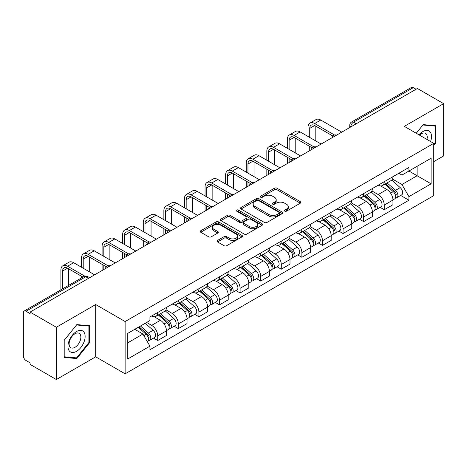 <?xml version="1.0" encoding="UTF-8"?>
<svg xmlns="http://www.w3.org/2000/svg" width="467" height="467" viewBox="0 0 467 467"><rect width="100%" height="100%" fill="white"/><g stroke="black" fill="none" stroke-linecap="round" stroke-linejoin="round"><path stroke-width="0.7" d="M284.753 211.131A1.284 0.741 0 0 0 286.569 211.131L300.334 203.186A1.833 1.057 0 0 0 300.871 202.433A1.833 1.057 0 0 0 300.334 201.686L277.013 188.224A1.833 1.057 0 0 0 274.421 188.224L260.656 196.169A1.284 0.741 0 0 0 260.277 196.695A1.284 0.741 0 0 0 260.656 197.22A1.284 0.741 0 0 0 262.466 197.22L264.252 196.187A5.861 3.386 0 0 1 272.541 196.187L274.485 197.313A5.861 3.386 0 0 1 276.201 199.707A5.861 3.386 0 0 1 274.485 202.1L272.705 203.127A1.284 0.741 0 0 0 272.331 203.653A1.284 0.741 0 0 0 272.705 204.172A1.284 0.741 0 0 0 274.52 204.172L276.301 203.145A5.861 3.386 0 0 1 284.59 203.145L286.534 204.266A5.861 3.386 0 0 1 288.256 206.659A5.861 3.386 0 0 1 286.534 209.058L284.753 210.086A1.284 0.741 0 0 0 284.38 210.605A1.284 0.741 0 0 0 284.753 211.131L284.753 210.086M217.54 240.435A1.833 1.057 0 0 0 217.003 241.188A1.833 1.057 0 0 0 217.54 241.935L224.084 245.712A1.833 1.057 0 0 0 226.676 245.712L241.964 236.886A1.833 1.057 0 0 0 242.501 236.139A1.833 1.057 0 0 0 241.964 235.386L218.644 221.924A1.833 1.057 0 0 0 216.052 221.924L200.763 230.751A1.833 1.057 0 0 0 200.226 231.498A1.833 1.057 0 0 0 200.763 232.245L208.661 236.81A1.833 1.057 0 0 0 211.253 236.81L217.797 233.033A1.833 1.057 0 0 0 218.334 232.286A1.833 1.057 0 0 0 217.797 231.533L213.88 229.274A4.904 2.831 0 0 1 212.444 227.271A4.904 2.831 0 0 1 215.468 224.656A4.904 2.831 0 0 1 220.809 225.269L236.168 234.136A4.904 2.831 0 0 1 237.604 236.139A4.904 2.831 0 0 1 234.574 238.748A4.904 2.831 0 0 1 229.233 238.135L226.676 236.658A1.833 1.057 0 0 0 224.084 236.658L217.54 240.435L217.54 241.935M125.127 321.541L95.688 304.542L56.349 327.256L30.081 312.09L417.381 88.485L443.65 103.651L404.311 126.364L433.75 143.357L125.127 321.541L125.127 373.822L433.75 195.638L433.75 143.357M264.38 222.444A1.833 1.057 0 0 0 266.972 222.444L282.261 213.617A1.833 1.057 0 0 0 282.798 212.87A1.833 1.057 0 0 0 282.261 212.123L258.94 198.656A1.833 1.057 0 0 0 256.348 198.656L241.06 207.482A1.833 1.057 0 0 0 240.523 208.235A1.833 1.057 0 0 0 241.06 208.982L264.38 222.444M237.102 211.411A1.284 0.741 0 0 1 238.403 211.592L238.403 210.068L262.11 223.757A1.833 1.057 0 0 1 262.647 224.504A1.833 1.057 0 0 1 262.11 225.252L246.821 234.078A1.833 1.057 0 0 1 244.229 234.078L220.909 220.611L220.909 219.116A1.833 1.057 0 0 0 220.371 219.864A1.833 1.057 0 0 0 220.909 220.611M220.909 219.116L227.452 215.34A1.833 1.057 0 0 1 230.044 215.34L239.501 220.803A1.833 1.057 0 0 0 242.093 220.803L246.436 218.293A1.833 1.057 0 0 0 246.973 217.546A1.833 1.057 0 0 0 246.436 216.799L236.588 211.113A1.284 0.741 0 0 1 236.209 210.588A1.284 0.741 0 0 1 237.002 209.905A1.284 0.741 0 0 1 238.403 210.068M56.349 327.256L56.349 379.537L30.081 364.371L30.081 362.847L25.989 360.483A3.736 2.154 -120 0 1 23.35 355.912L23.35 312.773A3.736 2.154 -120 0 1 24.121 311.069L83.92 276.546A3.736 2.154 60 0 1 85.788 276.727L25.989 311.25A3.736 2.154 -120 0 0 24.121 311.069M433.75 161.646L443.65 155.931L443.65 103.651M56.349 379.537L95.688 356.829L125.127 373.822M30.081 312.09L30.081 313.614L25.989 311.25M356.263 123.773L353.49 122.173A3.736 2.154 60 0 0 351.622 121.986L411.421 87.463A3.736 2.154 60 0 1 413.289 87.644L353.49 122.173A3.736 2.154 120 0 0 350.851 126.744L350.851 126.896M416.062 89.25L413.289 87.644M384.248 181.692A8.587 4.956 60 0 1 382.467 185.545L391.183 180.519A8.587 4.956 -120 0 0 392.963 176.66M371.884 190.939L378.177 194.57A8.587 4.956 60 0 1 384.248 205.089L392.963 200.057A8.587 4.956 -120 0 0 386.886 189.544L380.652 185.942M392.963 200.057L392.963 204.709L384.248 209.736L380.074 207.325M382.467 185.545A8.587 4.956 60 0 1 378.241 185.16M384.248 205.089L384.248 209.736M363.653 193.583A8.587 4.956 60 0 1 361.878 197.436L370.588 192.404A8.587 4.956 -120 0 0 372.368 188.551M359.479 219.216L363.653 221.627L372.368 216.595L372.368 211.948A8.587 4.956 -120 0 0 366.297 201.429L360.057 197.833M361.878 197.436A8.587 4.956 60 0 1 357.652 197.051M351.289 202.83L357.582 206.461A8.587 4.956 60 0 1 363.653 216.98L363.653 221.627M343.064 205.468A8.587 4.956 60 0 1 341.284 209.327L349.999 204.295A8.587 4.956 -120 0 0 351.774 200.442M338.884 231.107L343.064 233.518L351.774 228.486L351.774 223.839A8.587 4.956 -120 0 0 345.703 213.32L339.468 209.718M341.284 209.327A8.587 4.956 60 0 1 337.057 208.936M330.7 214.715L336.993 218.352A8.587 4.956 60 0 1 343.064 228.865L343.064 233.518M322.469 217.359A8.587 4.956 60 0 1 320.695 221.212L329.404 216.186A8.587 4.956 -120 0 0 331.185 212.327M318.296 242.992L322.469 245.403L331.185 240.377L331.185 235.724A8.587 4.956 -120 0 0 325.108 225.211L318.873 221.609M320.695 221.212A8.587 4.956 60 0 1 316.463 220.827M310.106 226.606L316.398 230.237A8.587 4.956 60 0 1 322.469 240.756L322.469 245.403M301.88 229.25A8.587 4.956 60 0 1 300.1 233.103L308.81 228.071A8.587 4.956 -120 0 0 310.59 224.218M297.701 254.883L301.88 257.294L310.59 252.262L310.59 247.615A8.587 4.956 -120 0 0 304.519 237.096L298.285 233.5M300.1 233.103A8.587 4.956 60 0 1 295.874 232.718M289.511 238.497L295.804 242.128A8.587 4.956 60 0 1 301.88 252.647L301.88 257.294M281.286 241.135A8.587 4.956 60 0 1 279.505 244.994L288.221 239.962A8.587 4.956 -120 0 0 289.995 236.109M277.106 266.774L281.286 269.185L289.995 264.153L289.995 259.506A8.587 4.956 -120 0 0 283.924 248.987L277.69 245.385M279.505 244.994A8.587 4.956 60 0 1 275.279 244.603M268.922 250.382L275.215 254.019A8.587 4.956 60 0 1 281.286 264.532L281.286 269.185M260.691 253.026A8.587 4.956 60 0 1 258.916 256.879L267.626 251.853A8.587 4.956 -120 0 0 269.406 247.995M256.517 278.659L260.691 281.07L269.406 276.044L269.406 271.391A8.587 4.956 -120 0 0 263.335 260.878L257.095 257.276M258.916 256.879A8.587 4.956 60 0 1 254.684 256.494M248.327 262.273L254.62 265.904A8.587 4.956 60 0 1 260.691 276.423L260.691 281.07M240.102 264.917A8.587 4.956 60 0 1 238.322 268.77L247.031 263.738A8.587 4.956 -120 0 0 248.812 259.885M235.923 290.55L240.102 292.961L248.812 287.929L248.812 283.282A8.587 4.956 -120 0 0 242.741 272.763L236.506 269.167M238.322 268.77A8.587 4.956 60 0 1 234.095 268.385M227.738 274.164L234.025 277.795A8.587 4.956 60 0 1 240.102 288.314L240.102 292.961M219.508 276.803A8.587 4.956 60 0 1 217.727 280.661L226.442 275.629A8.587 4.956 -120 0 0 228.217 271.776M215.328 302.441L219.508 304.852L228.217 299.82L228.217 295.173A8.587 4.956 -120 0 0 222.146 284.654L215.912 281.052M217.727 280.661A8.587 4.956 60 0 1 213.501 280.27M207.144 286.049L213.437 289.686A8.587 4.956 60 0 1 219.508 300.199L219.508 304.852M198.913 288.694A8.587 4.956 60 0 1 197.138 292.546L205.848 287.52A8.587 4.956 -120 0 0 207.628 283.662M194.739 314.326L198.913 316.737L207.628 311.711L207.628 307.058A8.587 4.956 -120 0 0 201.557 296.545L195.317 292.943M197.138 292.546A8.587 4.956 60 0 1 192.912 292.161M186.549 297.94L192.842 301.571A8.587 4.956 60 0 1 198.913 312.09L198.913 316.737M178.324 300.585A8.587 4.956 60 0 1 176.544 304.437L185.259 299.405A8.587 4.956 -120 0 0 187.033 295.553M174.144 326.217L178.324 328.628L187.033 323.596L187.033 318.949A8.587 4.956 -120 0 0 180.963 308.43L174.728 304.834M176.544 304.437A8.587 4.956 60 0 1 172.317 304.052M165.96 309.831L172.253 313.462A8.587 4.956 60 0 1 178.324 323.981L178.324 328.628M157.729 312.47A8.587 4.956 60 0 1 155.949 316.328L164.664 311.296A8.587 4.956 -120 0 0 166.445 307.444M153.555 338.108L157.729 340.519L166.445 335.487L166.445 330.84A8.587 4.956 -120 0 0 160.368 320.321L154.133 316.719M155.949 316.328A8.587 4.956 60 0 1 151.722 315.937M146.644 322.458L151.658 325.353A8.587 4.956 60 0 1 157.729 335.866L157.729 340.519M398.836 173.269L401.935 175.061L431.111 158.22L417.119 166.299L417.119 175.75L401.935 184.512L392.478 179.048M127.765 342.801L142.943 334.039L149.942 346.158L127.765 358.96L127.765 333.35L149.942 320.549L149.942 316.97L408.934 167.443L408.934 171.021L431.111 183.829L408.934 196.63L401.935 184.512M431.111 158.22L431.111 183.829M149.942 346.158L149.942 349.742L408.934 200.215L408.934 196.63M433.75 145.453L435.927 142.744L435.927 125.757L423.19 124.619L416.249 133.253M95.688 304.542L95.688 356.829M64.072 357.43L76.81 358.568L89.547 342.72L89.547 325.738L76.81 324.6L64.072 340.449L64.072 357.43M142.943 334.039L134.759 329.317M400.663 195.44L408.934 200.215M435.267 142.359L435.927 142.744M75.467 357.792L76.81 358.568M88.888 342.34L89.547 342.72M285.267 211.312L286.534 210.582A5.861 3.386 0 0 0 288.256 208.189L288.256 206.659M276.201 199.707L276.201 201.23A5.861 3.386 0 0 1 274.485 203.624L273.218 204.353M300.31 203.198L277.013 189.748A1.833 1.057 0 0 0 274.421 189.748L261.17 197.401M282.237 213.635L258.94 200.18A1.833 1.057 0 0 0 256.348 200.18L241.083 208.994M279.021 213.396A1.284 0.741 0 0 0 279.394 212.87A1.284 0.741 0 0 0 279.021 212.345L258.549 200.53A1.284 0.741 0 0 0 256.733 200.53L254.854 201.61A5.861 3.386 0 0 0 253.137 204.009A5.861 3.386 0 0 0 254.854 206.402L268.852 214.481A5.861 3.386 0 0 0 277.141 214.481L279.021 213.396L279.021 214.919A1.284 0.741 0 0 0 279.394 214.394L279.394 212.87M253.137 204.009L253.137 205.533A5.861 3.386 0 0 0 254.854 207.926L254.854 206.402M279.021 214.919L277.141 216.005A5.861 3.386 0 0 1 268.852 216.005L254.854 207.926M220.932 220.628L227.452 216.863L227.452 215.34M246.973 217.546L246.973 219.07A1.833 1.057 0 0 1 246.436 219.817L242.093 222.327A1.833 1.057 0 0 1 239.501 222.327L230.044 216.863A1.833 1.057 0 0 0 227.452 216.863M238.403 211.592L262.086 225.263M249.32 226.466A4.904 2.831 0 0 0 254.661 227.079A4.904 2.831 0 0 0 257.685 224.464A4.904 2.831 0 0 0 256.249 222.467L250.837 219.344A1.833 1.057 0 0 0 248.246 219.344L243.908 221.848A1.833 1.057 0 0 0 243.371 222.596A1.833 1.057 0 0 0 243.908 223.343L249.32 226.466L249.32 227.989A4.904 2.831 0 0 0 254.661 228.602A4.904 2.831 0 0 0 257.685 225.993L257.685 224.464M243.371 222.596L243.371 224.119A1.833 1.057 0 0 0 243.908 224.866L243.908 223.343M249.32 227.989L243.908 224.866M237.604 236.139L237.604 237.662A4.904 2.831 0 0 1 234.574 240.277A4.904 2.831 0 0 1 229.233 239.659L226.676 238.182A1.833 1.057 0 0 0 224.084 238.182L217.564 241.947M212.444 227.271L212.444 228.795A4.904 2.831 0 0 0 213.88 230.797L213.88 229.274M217.774 233.045L213.88 230.797M241.941 236.897L218.644 223.448A1.833 1.057 0 0 0 216.052 223.448L200.787 232.262M384.843 184.179L393.237 191.663A4.664 2.697 60 0 1 394.703 198.884L392.957 199.888M385.065 184.377L389.017 186.654M385.689 183.689L395.029 192.019A2.242 1.296 60 0 1 395.73 195.486A2.242 1.296 60 0 1 395.526 195.562M387.09 182.883L395.479 190.367A4.664 2.697 60 0 1 396.944 197.588A4.664 2.697 60 0 1 395.537 197.734M391.766 180.069L400.231 187.623A4.664 2.697 60 0 1 401.696 194.844L396.944 197.588M309.732 137.45L309.732 128.384A6.999 4.04 60 0 1 311.18 125.179A6.999 4.04 60 0 1 314.682 125.524L332.866 136.025M341.745 132.155L320.753 120.037A9.428 5.441 -120 0 0 316.042 119.57L309.971 123.078A9.428 5.441 -120 0 0 308.016 127.392L308.016 136.463M334.57 135.027L314.682 123.545A9.428 5.441 -120 0 0 309.971 123.078M308.016 145.453L308.016 151.629M309.732 150.637L309.732 146.445M315.803 140.958L315.803 126.172M364.248 196.064L372.643 203.554A4.664 2.697 60 0 1 374.108 210.769L372.368 211.773M364.476 196.263L368.422 198.545M365.101 195.58L374.435 203.91A2.242 1.296 60 0 1 375.135 207.371A2.242 1.296 60 0 1 374.931 207.453M366.496 194.768L374.884 202.258A4.664 2.697 60 0 1 376.349 209.473A4.664 2.697 60 0 1 374.943 209.625M371.172 191.96L379.636 199.514A4.664 2.697 60 0 1 381.101 206.729L376.349 209.473M343.659 207.955L352.048 215.445A4.664 2.697 60 0 1 353.513 222.66L351.774 223.664M343.881 208.154L347.833 210.436M344.506 207.465L353.84 215.795A2.242 1.296 60 0 1 354.546 219.262A2.242 1.296 60 0 1 354.342 219.344M345.901 206.659L354.295 214.149A4.664 2.697 60 0 1 355.761 221.364A4.664 2.697 60 0 1 354.348 221.516M350.583 203.851L359.047 211.405A4.664 2.697 60 0 1 360.512 218.62L355.761 221.364M430.574 141.524A12.136 7.005 120 0 0 430.358 132.208A12.136 7.005 120 0 0 419.039 134.864M426.949 139.429A8.307 4.798 120 0 0 426.453 134.222A8.307 4.798 120 0 0 425.519 133.358A8.307 4.798 120 0 0 419.541 135.156M416.278 133.27L422.927 124.998L435.267 126.096L435.267 142.558L433.75 144.443M434.45 125.629L435.267 126.096M83.978 332.189A12.136 7.005 120 0 0 72.257 335.329A12.136 7.005 120 0 0 69.116 350.676A12.136 7.005 120 0 0 80.838 347.536A12.136 7.005 120 0 0 83.978 332.189M80.073 334.203A8.307 4.798 120 0 0 79.139 333.333A8.307 4.798 120 0 0 71.41 337.215A8.307 4.798 120 0 0 69.898 346.858A8.307 4.798 120 0 0 70.832 347.722A8.307 4.798 120 0 0 78.561 343.846A8.307 4.798 120 0 0 80.073 334.203M76.547 357.891L64.207 356.788L64.207 340.332L76.547 324.974L88.888 326.077L88.888 342.533L76.547 357.891M88.07 325.604L88.888 326.077M289.137 149.341L289.137 140.269A6.999 4.04 60 0 1 290.591 137.065A6.999 4.04 60 0 1 294.087 137.415L312.277 147.911M321.15 144.046L300.164 131.928A9.428 5.441 -120 0 0 295.448 131.46L289.377 134.963A9.428 5.441 -120 0 0 287.421 139.283L287.421 148.348M313.982 146.912L294.087 135.43A9.428 5.441 -120 0 0 289.377 134.963M287.421 157.344L287.421 163.514M289.137 162.522L289.137 158.331M295.214 152.843L295.214 138.063M268.548 161.232L268.548 152.16A6.999 4.04 60 0 1 269.996 148.955A6.999 4.04 60 0 1 273.499 149.3L291.682 159.802M300.555 155.931L279.57 143.813A9.428 5.441 -120 0 0 274.853 143.346L268.782 146.854A9.428 5.441 -120 0 0 266.832 151.168L266.832 160.239M293.387 158.803L273.499 147.321A9.428 5.441 -120 0 0 268.782 146.854M266.832 169.229L266.832 175.405M268.548 174.413L268.548 170.222M274.619 164.734L274.619 149.948M323.065 219.846L331.459 227.33A4.664 2.697 60 0 1 332.924 234.551L331.179 235.555M323.287 220.045L327.239 222.321M323.911 219.356L333.251 227.686A2.242 1.296 60 0 1 333.952 231.153A2.242 1.296 60 0 1 333.747 231.229M325.312 218.55L333.701 226.034A4.664 2.697 60 0 1 335.166 233.255A4.664 2.697 60 0 1 333.759 233.401M329.988 215.736L338.452 223.29A4.664 2.697 60 0 1 339.918 230.511L335.166 233.255M302.476 231.731L310.864 239.221A4.664 2.697 60 0 1 312.33 246.436L310.59 247.44M302.698 231.93L306.644 234.212M303.322 231.241L312.656 239.577A2.242 1.296 60 0 1 313.363 243.038A2.242 1.296 60 0 1 313.159 243.12M304.717 230.435L313.106 237.925A4.664 2.697 60 0 1 314.571 245.14A4.664 2.697 60 0 1 313.164 245.292M309.399 227.627L317.864 235.181A4.664 2.697 60 0 1 319.329 242.396L314.571 245.14M281.881 243.622L290.27 251.112A4.664 2.697 60 0 1 291.735 258.327L289.995 259.331M282.103 243.821L286.055 246.097M282.728 243.132L292.062 251.462A2.242 1.296 60 0 1 292.768 254.929A2.242 1.296 60 0 1 292.564 255.011M284.123 242.326L292.517 249.816A4.664 2.697 60 0 1 293.982 257.031A4.664 2.697 60 0 1 292.57 257.183M288.804 239.518L297.269 247.072A4.664 2.697 60 0 1 298.734 254.287L293.982 257.031M247.954 173.117L247.954 164.051A6.999 4.04 60 0 1 249.407 160.846A6.999 4.04 60 0 1 252.904 161.191L271.088 171.693M279.966 167.822L258.975 155.704A9.428 5.441 -120 0 0 254.264 155.237L248.193 158.745A9.428 5.441 -120 0 0 246.237 163.059L246.237 172.13M272.792 170.694L252.904 159.212A9.428 5.441 -120 0 0 248.193 158.745M246.237 181.12L246.237 187.296M247.954 186.304L247.954 182.112M254.025 176.625L254.025 161.839M227.359 185.008L227.359 175.936A6.999 4.04 60 0 1 228.812 172.732A6.999 4.04 60 0 1 232.309 173.082L250.499 183.578M259.372 179.713L238.386 167.595A9.428 5.441 -120 0 0 233.669 167.128L227.598 170.63A9.428 5.441 -120 0 0 225.649 174.95L225.649 184.016M252.203 182.579L232.309 171.097A9.428 5.441 -120 0 0 227.598 170.63M225.649 193.011L225.649 199.181M227.359 198.189L227.359 193.998M233.436 188.51L233.436 173.73M206.77 196.899L206.77 187.827A6.999 4.04 60 0 1 208.218 184.623A6.999 4.04 60 0 1 211.72 184.967L229.904 195.469M238.783 191.598L217.791 179.48A9.428 5.441 -120 0 0 213.08 179.013L207.004 182.521A9.428 5.441 -120 0 0 205.054 186.835L205.054 195.907M231.609 194.47L211.72 182.988A9.428 5.441 -120 0 0 207.004 182.521M205.054 204.896L205.054 211.072M206.77 210.08L206.77 205.889M212.841 200.401L212.841 185.615M261.286 255.513L269.681 262.997A4.664 2.697 60 0 1 271.146 270.212L269.401 271.222M261.508 255.712L265.46 257.988M262.133 255.023L271.473 263.353A2.242 1.296 60 0 1 272.173 266.82A2.242 1.296 60 0 1 271.969 266.896M263.534 254.217L271.922 261.701A4.664 2.697 60 0 1 273.388 268.922A4.664 2.697 60 0 1 271.981 269.068M268.21 251.404L276.674 258.957A4.664 2.697 60 0 1 278.139 266.178L273.388 268.922M186.175 208.784L186.175 199.718A6.999 4.04 60 0 1 187.629 196.514A6.999 4.04 60 0 1 191.126 196.858L209.315 207.36M218.188 203.489L197.197 191.371A9.428 5.441 -120 0 0 192.486 190.904L186.415 194.412A9.428 5.441 -120 0 0 184.459 198.726L184.459 207.792M211.02 206.361L191.126 194.879A9.428 5.441 -120 0 0 186.415 194.412M184.459 216.787L184.459 222.963M186.175 221.971L186.175 217.78M192.246 212.292L192.246 197.506M240.698 267.398L249.086 274.888A4.664 2.697 60 0 1 250.551 282.103L248.812 283.107M240.919 267.597L244.866 269.879M241.544 266.908L250.878 275.244A2.242 1.296 60 0 1 251.585 278.706A2.242 1.296 60 0 1 251.38 278.787M242.939 266.102L251.334 273.592A4.664 2.697 60 0 1 252.799 280.807A4.664 2.697 60 0 1 251.386 280.959M247.621 263.295L256.085 270.848A4.664 2.697 60 0 1 257.55 278.063L252.799 280.807M165.587 220.675L165.587 211.604A6.999 4.04 60 0 1 167.034 208.399A6.999 4.04 60 0 1 170.537 208.749L188.721 219.245M197.594 215.38L176.608 203.262A9.428 5.441 -120 0 0 171.891 202.795L165.82 206.297A9.428 5.441 -120 0 0 163.87 210.617L163.87 219.683M190.425 218.247L170.537 206.764A9.428 5.441 -120 0 0 165.82 206.297M163.87 228.678L163.87 234.848M165.587 233.856L165.587 229.665M171.658 224.178L171.658 209.397M220.103 279.289L228.491 286.779A4.664 2.697 60 0 1 229.957 293.994L228.217 294.998M220.325 279.488L224.277 281.764M220.949 278.799L230.289 287.129A2.242 1.296 60 0 1 230.99 290.597A2.242 1.296 60 0 1 230.786 290.678M222.345 277.993L230.739 285.483A4.664 2.697 60 0 1 232.204 292.698A4.664 2.697 60 0 1 230.791 292.85M227.026 275.186L235.491 282.739A4.664 2.697 60 0 1 236.956 289.954L232.204 292.698M144.992 232.566L144.992 223.495A6.999 4.04 60 0 1 146.44 220.29A6.999 4.04 60 0 1 149.942 220.634L168.126 231.136M177.005 227.266L156.013 215.147A9.428 5.441 -120 0 0 151.302 214.68L145.225 218.188A9.428 5.441 -120 0 0 143.276 222.502L143.276 231.574M169.83 230.138L149.942 218.655A9.428 5.441 -120 0 0 145.225 218.188M143.276 240.563L143.276 246.739M144.992 245.747L144.992 241.556M151.063 236.068L151.063 221.282M199.508 291.18L207.903 298.664A4.664 2.697 60 0 1 209.368 305.879L207.628 306.889M199.73 291.379L203.682 293.655M200.355 290.69L209.695 299.02A2.242 1.296 60 0 1 210.395 302.482A2.242 1.296 60 0 1 210.191 302.563M201.756 289.884L210.144 297.368A4.664 2.697 60 0 1 211.609 304.589A4.664 2.697 60 0 1 210.203 304.735M206.432 287.071L214.896 294.624A4.664 2.697 60 0 1 216.361 301.845L211.609 304.589M124.397 244.451L124.397 235.386A6.999 4.04 60 0 1 125.851 232.181A6.999 4.04 60 0 1 129.347 232.525L147.537 243.027M156.41 239.157L135.418 227.038A9.428 5.441 -120 0 0 130.707 226.571L124.636 230.079A9.428 5.441 -120 0 0 122.681 234.393L122.681 243.459M149.242 242.029L129.347 230.546A9.428 5.441 -120 0 0 124.636 230.079M122.681 252.454L122.681 258.63M124.397 257.638L124.397 253.447M130.474 247.959L130.474 233.173M178.919 303.065L187.308 310.555A4.664 2.697 60 0 1 188.773 317.77L187.033 318.774M179.141 303.264L183.087 305.546M179.766 302.575L189.1 310.911A2.242 1.296 60 0 1 189.806 314.373A2.242 1.296 60 0 1 189.602 314.454M181.161 301.77L189.555 309.259A4.664 2.697 60 0 1 191.021 316.474A4.664 2.697 60 0 1 189.608 316.626M185.843 298.962L194.307 306.515A4.664 2.697 60 0 1 195.772 313.731L191.021 316.474M103.808 256.342L103.808 247.271A6.999 4.04 60 0 1 105.256 244.066A6.999 4.04 60 0 1 108.758 244.416L126.942 254.912M135.815 251.048L114.829 238.929A9.428 5.441 -120 0 0 110.113 238.462L104.042 241.964A9.428 5.441 -120 0 0 102.092 246.284L102.092 255.35M128.647 253.914L108.758 242.431A9.428 5.441 -120 0 0 104.042 241.964M102.092 264.345L102.092 270.516M103.808 269.523L103.808 265.332M109.879 259.845L109.879 245.064M158.325 314.956L166.719 322.446A4.664 2.697 60 0 1 168.184 329.661L166.439 330.665M158.547 315.155L162.498 317.432M159.171 314.466L168.511 322.796A2.242 1.296 60 0 1 169.212 326.264A2.242 1.296 60 0 1 169.007 326.345M160.572 313.661L168.961 321.15A4.664 2.697 60 0 1 170.426 328.365A4.664 2.697 60 0 1 169.019 328.517M165.248 310.853L173.712 318.406A4.664 2.697 60 0 1 175.178 325.622L170.426 328.365M83.214 268.233L83.214 259.162A6.999 4.04 60 0 1 84.661 255.957A6.999 4.04 60 0 1 88.164 256.301L106.348 266.803M115.226 262.933L94.235 250.814A9.428 5.441 -120 0 0 89.524 250.347L83.453 253.855A9.428 5.441 -120 0 0 81.497 258.169L81.497 267.241M108.052 265.805L88.164 254.322A9.428 5.441 -120 0 0 83.453 253.855M81.497 276.231L81.497 277.941M89.285 271.736L89.285 256.949M138.244 327.303L146.124 334.331A4.664 2.697 60 0 1 147.59 341.546L147.356 341.681M138.325 327.256L141.904 329.323M139.09 326.812L147.916 334.687A2.242 1.296 60 0 1 148.617 338.149A2.242 1.296 60 0 1 148.413 338.231M140.491 326.007L148.366 333.035A4.664 2.697 60 0 1 149.831 340.256A4.664 2.697 60 0 1 148.424 340.402M145.243 323.263L153.118 330.292A4.664 2.697 60 0 1 154.583 337.513L149.831 340.256M62.619 288.839L62.619 271.053A6.999 4.04 60 0 1 64.072 267.848A6.999 4.04 60 0 1 67.569 268.192L82.98 277.089M94.632 274.824L73.646 262.705A9.428 5.441 -120 0 0 68.929 262.238L62.858 265.746A9.428 5.441 -120 0 0 60.903 270.06L60.903 289.832M84.819 276.172L67.569 266.213A9.428 5.441 -120 0 0 62.858 265.746M68.696 285.337L68.696 268.84M350.986 126.82L350.851 126.744A3.736 2.154 0 0 1 349.76 125.22L349.76 127.526M178.324 323.981L187.033 318.949M198.913 312.09L207.628 307.058M219.508 300.199L228.217 295.173M240.102 288.314L248.812 283.282M260.691 276.423L269.406 271.391M281.286 264.532L289.995 259.506M301.88 252.647L310.59 247.615M322.469 240.756L331.185 235.724M343.064 228.865L351.774 223.839M363.653 216.98L372.368 211.948M157.729 335.866L166.445 330.84M151.658 325.353L160.368 320.321M172.253 313.462L180.963 308.43M192.842 301.571L201.557 296.545M213.437 289.686L222.146 284.654M234.025 277.795L242.741 272.763M254.62 265.904L263.335 260.878M275.215 254.019L283.924 248.987M295.804 242.128L304.519 237.096M316.398 230.237L325.108 225.211M336.993 218.352L345.703 213.32M357.582 206.461L366.297 201.429M378.177 194.57L386.886 189.544M336.363 135.261A3.736 2.154 120 0 0 334.716 136.212M315.768 147.152A3.736 2.154 120 0 0 314.122 148.103M295.179 159.037A3.736 2.154 120 0 0 293.527 159.988M274.584 170.928A3.736 2.154 120 0 0 272.938 171.879M253.995 182.819A3.736 2.154 120 0 0 252.343 183.77M233.401 194.704A3.736 2.154 120 0 0 231.755 195.655M212.806 206.595A3.736 2.154 120 0 0 211.16 207.546M192.217 218.486A3.736 2.154 120 0 0 190.565 219.437M171.623 230.371A3.736 2.154 120 0 0 169.976 231.323M151.028 242.262A3.736 2.154 120 0 0 149.382 243.214M130.439 254.153A3.736 2.154 120 0 0 128.787 255.105M109.844 266.038A3.736 2.154 120 0 0 108.198 266.99M88.561 278.326L85.788 276.727A3.736 2.154 120 0 1 87.656 276.546A3.736 3.736 0 0 0 83.92 276.546M286.534 210.582L286.534 209.058M272.705 204.172L272.705 203.127M274.485 203.624L274.485 202.1M260.656 197.22L260.656 196.169M274.421 189.748L274.421 188.224M277.013 189.748L277.013 188.224M300.334 203.186L300.334 201.686M241.06 208.982L241.06 207.482M256.348 200.18L256.348 198.656M258.94 200.18L258.94 198.656M282.261 213.617L282.261 212.123M268.852 216.005L268.852 214.481M277.141 216.005L277.141 214.481M230.044 216.863L230.044 215.34M239.501 222.327L239.501 220.803M242.093 222.327L242.093 220.803M246.436 219.817L246.436 218.293M262.11 225.252L262.11 223.757M224.084 238.182L224.084 236.658M226.676 238.182L226.676 236.658M229.233 239.659L229.233 238.135M217.797 233.033L217.797 231.533M200.763 232.245L200.763 230.751M216.052 223.448L216.052 221.924M218.644 223.448L218.644 221.924M241.964 236.886L241.964 235.386M393.237 191.663L390.616 193.175M396.197 194.459L395.356 194.943M400.231 187.623L395.479 190.367M314.682 123.545L320.753 120.037M309.732 128.384L314.682 125.524M372.643 203.554L370.027 205.066M375.602 206.35L374.762 206.834M379.636 199.514L374.884 202.258M352.048 215.445L349.433 216.951M355.008 218.235L354.167 218.719M359.047 211.405L354.295 214.149M294.087 135.43L300.164 131.928M289.137 140.269L294.087 137.415M273.499 147.321L279.57 143.813M268.548 152.16L273.499 149.3M331.459 227.33L328.838 228.842M334.419 230.126L333.578 230.61M338.452 223.29L333.701 226.034M310.864 239.221L308.249 240.733M313.824 242.017L312.983 242.501M317.864 235.181L313.106 237.925M290.27 251.112L287.654 252.618M293.229 253.902L292.389 254.387M297.269 247.072L292.517 249.816M252.904 159.212L258.975 155.704M247.954 164.051L252.904 161.191M232.309 171.097L238.386 167.595M227.359 175.936L232.309 173.082M211.72 182.988L217.791 179.48M206.77 187.827L211.72 184.967M269.681 262.997L267.066 264.509M272.64 265.793L271.8 266.278M276.674 258.957L271.922 261.701M191.126 194.879L197.197 191.371M186.175 199.718L191.126 196.858M249.086 274.888L246.471 276.4M252.046 277.678L251.205 278.169M256.085 270.848L251.334 273.592M170.537 206.764L176.608 203.262M165.587 211.604L170.537 208.749M228.491 286.779L225.876 288.285M231.451 289.569L230.61 290.054M235.491 282.739L230.739 285.483M149.942 218.655L156.013 215.147M144.992 223.495L149.942 220.634M207.903 298.664L205.287 300.176M210.862 301.46L210.022 301.945M214.896 294.624L210.144 297.368M129.347 230.546L135.418 227.038M124.397 235.386L129.347 232.525M187.308 310.555L184.693 312.067M190.267 313.345L189.427 313.836M194.307 306.515L189.555 309.259M108.758 242.431L114.829 238.929M103.808 247.271L108.758 244.416M166.719 322.446L164.098 323.952M169.679 325.236L168.838 325.721M173.712 318.406L168.961 321.15M88.164 254.322L94.235 250.814M83.214 259.162L88.164 256.301M146.124 334.331L143.865 335.633M149.084 337.127L148.243 337.612M153.118 330.292L148.366 333.035M67.569 266.213L73.646 262.705M62.619 271.053L67.569 268.192M336.678 135.08A3.736 3.736 0 0 0 331.891 137.841M316.089 146.965A3.736 3.736 0 0 0 311.296 149.732M295.494 158.856A3.736 3.736 0 0 0 290.702 161.623M274.9 170.747A3.736 3.736 0 0 0 270.113 173.508M254.311 182.632A3.736 3.736 0 0 0 249.518 185.399M233.716 194.523A3.736 3.736 0 0 0 228.929 197.29M213.127 206.414A3.736 3.736 0 0 0 208.335 209.175M192.532 218.299A3.736 3.736 0 0 0 187.74 221.066M171.938 230.19A3.736 3.736 0 0 0 167.151 232.957M151.349 242.081A3.736 3.736 0 0 0 146.556 244.842M130.754 253.966A3.736 3.736 0 0 0 125.962 256.733M110.159 265.857A3.736 3.736 0 0 0 105.373 268.624M89.652 277.696L87.656 276.546M351.622 121.986A3.736 3.736 0 0 0 349.76 125.22"/></g></svg>
